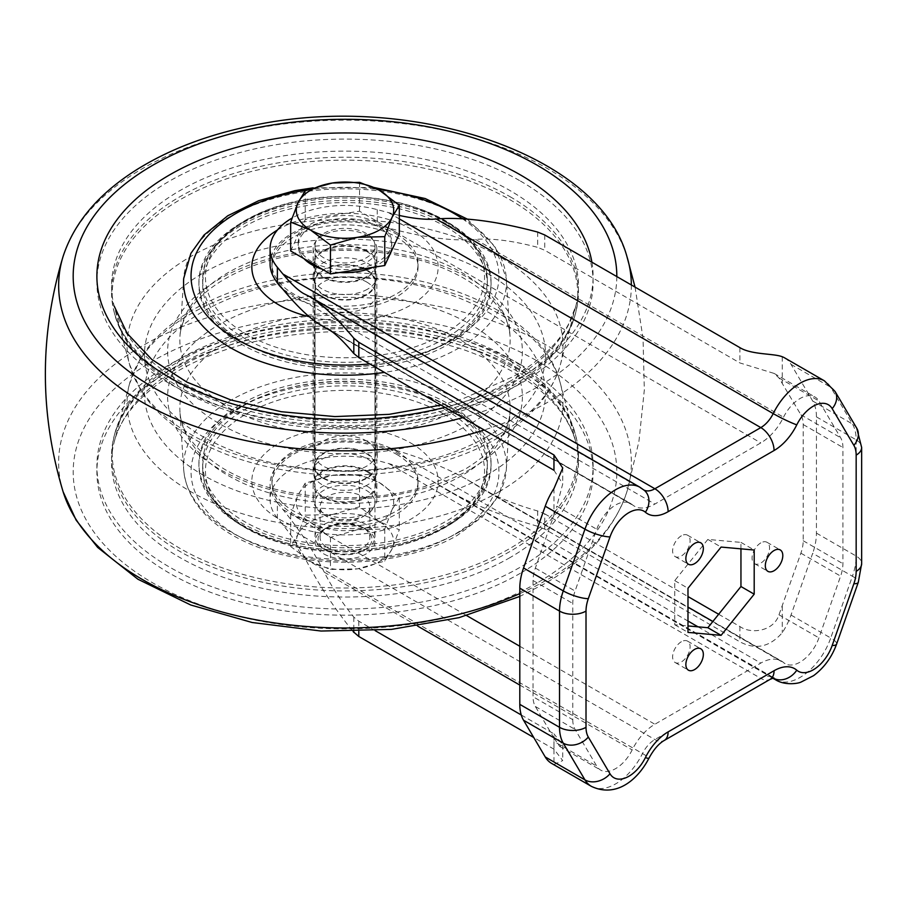 <?xml version="1.0" encoding="UTF-8"?>
<svg xmlns="http://www.w3.org/2000/svg" width="907" height="907" viewBox="0 0 907 907"><rect width="100%" height="100%" fill="white"/><g stroke="black" fill="none" stroke-linecap="round" stroke-linejoin="round"><path stroke-width="0.68" stroke-dasharray="4.54 3.4" d="M553.962 488.567L553.962 515.063L535.345 568.088A29.965 17.301 -60 0 0 533.044 580.514L533.044 696.723A29.965 17.301 -60 0 0 535.345 706.485L553.962 738.015L553.962 764.51A48.695 28.117 -60 0 1 551.569 763.377M553.962 764.51L562.737 760.588L553.962 749.171L533.724 737.482M375.237 630.682L358.809 621.193L353.821 617.134C341.826 602.339 331.973 587.351 324.252 572.158C313.459 550.946 299.673 530.051 282.916 509.496L277.372 502.784L277.372 518.078L282.916 524.79C292.054 536.003 299.571 547.397 305.466 558.973C317.904 583.439 333.787 607.633 353.106 631.555M367.505 486.469A31.836 18.378 180 0 1 376.836 499.474A31.836 18.378 180 0 1 345 517.852A31.836 18.378 180 0 1 313.164 499.474A31.836 18.378 180 0 1 332.812 482.49A31.836 18.378 180 0 1 367.505 486.469M277.372 518.078A74.907 43.253 180 0 1 270.082 499.474A74.907 43.253 180 0 1 377.221 460.427L388.854 463.624C405.508 468.284 419.816 474.021 431.777 480.812L773.07 678.005M277.372 502.784A74.907 43.253 180 0 1 270.082 484.179A74.907 43.253 180 0 1 377.221 445.133L388.854 448.33C419.385 456.879 445.62 467.377 467.558 479.837L481.481 488.363C497.149 497.263 515.879 504.802 537.681 510.981L544.733 513.85L544.733 529.144L739.897 641.816C755.588 650.115 769.703 647.076 782.276 632.701A48.695 28.117 -60 0 0 791.006 615.048L812.695 553.293L852.421 576.228A48.695 28.117 120 0 0 856.163 556.048L856.163 439.827A48.695 28.117 120 0 0 852.421 423.966L830.733 387.255A48.695 28.117 120 0 0 824.395 380.827M544.733 529.144L537.681 526.275C502.002 516.208 471.345 503.895 445.711 489.338L436.176 483.499M784.668 357.891A48.695 28.117 -60 0 1 791.006 364.319L812.695 401.03A48.695 28.117 -60 0 1 816.436 416.891L816.436 533.112A48.695 28.117 -60 0 1 812.695 553.293M399.307 215.447L377.221 209.642A74.907 43.253 0 0 0 292.02 218.111M322.484 261.692A31.836 18.378 0 0 0 357.177 265.672A31.836 18.378 0 0 0 376.836 248.688A31.836 18.378 0 0 0 345 230.31A31.836 18.378 0 0 0 313.164 248.688A31.836 18.378 0 0 0 322.484 261.692M572.77 719.659A29.965 17.301 120 0 0 575.072 729.421L596.761 766.143A29.965 17.301 120 0 0 600.661 770.1A29.965 17.301 120 0 0 632.168 749.93A41.2 23.786 120 0 1 654.877 724.251L760.814 663.085A41.2 23.786 120 0 1 781.415 661.044A41.2 23.786 120 0 1 783.535 662.541A29.965 17.301 120 0 0 785.065 663.629A29.965 17.301 120 0 0 818.93 637.87L840.619 576.115A29.965 17.301 120 0 0 842.92 563.689L842.92 447.48A29.965 17.301 120 0 0 840.619 437.718L818.93 400.996A29.965 17.301 120 0 0 815.03 397.039A29.965 17.301 120 0 0 783.535 417.209A41.2 23.786 120 0 1 760.814 442.888L654.877 504.054A41.2 23.786 120 0 1 634.276 506.095A41.2 23.786 120 0 1 632.168 504.598A29.965 17.301 120 0 0 630.626 503.51A29.965 17.301 120 0 0 596.761 529.269L575.072 591.024A29.965 17.301 120 0 0 572.77 603.45L572.77 719.659L533.044 696.723M553.962 470.28L562.748 483.85L556.807 506.197L596.761 529.269M322.484 276.975A31.836 18.378 0 0 0 357.177 280.966A31.836 18.378 0 0 0 376.836 263.982A31.836 18.378 0 0 0 345 245.604A31.836 18.378 0 0 0 313.164 263.982A31.836 18.378 0 0 0 322.484 276.975M537.681 232.079L537.681 247.362C512.512 240.706 491.821 238.065 475.619 239.437C452.956 241.341 424.034 237.577 388.854 228.133L377.221 224.936A74.907 43.253 0 0 0 270.082 263.982M718.661 614.266L739.897 626.522C751.098 634.469 773.762 631.351 778.977 614.81L800.892 553.179A29.965 17.301 -60 0 0 803.194 540.753L803.194 424.544A29.965 17.301 -60 0 0 800.892 414.782L778.977 377.936L774.125 373.423L739.897 362.936L544.733 250.264L537.681 247.362M544.733 513.85L687.982 596.557M367.505 471.175A31.836 18.378 180 0 1 376.836 484.179A31.836 18.378 180 0 1 345 502.557A31.836 18.378 180 0 1 313.164 484.179A31.836 18.378 180 0 1 332.812 467.196A31.836 18.378 180 0 1 367.505 471.175M521.264 714.988L553.962 733.865L553.962 749.171M553.962 738.015L559.766 746.484L562.748 744.76L553.962 733.865M681.361 535.799A12.358 7.131 120 0 0 673.289 546.694A12.358 7.131 120 0 0 675.182 556.592A12.358 7.131 120 0 0 687.54 549.461A12.358 7.131 120 0 0 687.54 535.187A12.358 7.131 120 0 0 681.361 535.799M760.814 542.896A12.358 7.131 120 0 0 752.742 553.792A12.358 7.131 120 0 0 754.635 563.689A12.358 7.131 120 0 0 766.993 556.558A12.358 7.131 120 0 0 766.993 542.284A12.358 7.131 120 0 0 760.814 542.896M740.951 548.848L740.951 542.386L707.845 539.427L674.74 580.616L674.74 624.753L687.982 625.932M681.361 641.737A12.358 7.131 120 0 0 673.289 652.632A12.358 7.131 120 0 0 675.182 662.541A12.358 7.131 120 0 0 687.54 655.398A12.358 7.131 120 0 0 687.54 641.124A12.358 7.131 120 0 0 681.361 641.737M674.74 624.753L687.982 632.394M674.74 580.616L687.982 588.258M707.845 539.427L721.088 547.068M740.951 542.386L754.193 550.027M553.962 515.063L556.807 506.197M367.505 289.208A31.836 18.378 180 0 1 332.812 293.199A31.836 18.378 180 0 1 313.164 276.216A31.836 18.378 180 0 1 345 257.837A31.836 18.378 180 0 1 376.836 276.216A31.836 18.378 180 0 1 367.505 289.208M367.505 484.939A31.836 18.378 180 0 1 332.812 488.93A31.836 18.378 180 0 1 313.164 471.946A31.836 18.378 180 0 1 345 453.568A31.836 18.378 180 0 1 376.836 471.946A31.836 18.378 180 0 1 367.505 484.939M323.81 294.56A29.965 17.301 0 0 0 356.462 298.312A29.965 17.301 0 0 0 374.965 282.326A29.965 17.301 0 0 0 345 265.037A29.965 17.301 0 0 0 315.035 282.326A29.965 17.301 0 0 0 323.81 294.56M323.81 478.057A29.965 17.301 0 0 0 356.462 481.81A29.965 17.301 0 0 0 374.965 465.824A29.965 17.301 0 0 0 345 448.523A29.965 17.301 0 0 0 315.035 465.824A29.965 17.301 0 0 0 323.81 478.057M366.711 282.032A30.713 17.732 180 0 1 375.713 294.56A30.713 17.732 180 0 1 345 312.303A30.713 17.732 180 0 1 314.287 294.56A30.713 17.732 180 0 1 333.243 278.177A30.713 17.732 180 0 1 366.711 282.032M366.711 441.051A30.713 17.732 180 0 1 375.713 453.591A30.713 17.732 180 0 1 345 471.323A30.713 17.732 180 0 1 314.287 453.591A30.713 17.732 180 0 1 333.243 437.208A30.713 17.732 180 0 1 366.711 441.051M323.277 294.866A30.713 17.732 0 0 0 356.746 298.709A30.713 17.732 0 0 0 375.713 282.326A30.713 17.732 0 0 0 366.711 269.798A30.713 17.732 0 0 0 333.243 265.944A30.713 17.732 0 0 0 314.287 282.326A30.713 17.732 0 0 0 323.277 294.866M323.277 478.363A30.713 17.732 0 0 0 356.746 482.207A30.713 17.732 0 0 0 375.713 465.824A30.713 17.732 0 0 0 366.711 453.285A30.713 17.732 0 0 0 333.243 449.441A30.713 17.732 0 0 0 314.287 465.824A30.713 17.732 0 0 0 323.277 478.363M366.711 471.64A30.713 17.732 180 0 1 375.713 484.179A30.713 17.732 180 0 1 345 501.911A30.713 17.732 180 0 1 314.287 484.179A30.713 17.732 180 0 1 333.243 467.797A30.713 17.732 180 0 1 366.711 471.64M520.437 364.546A248.11 143.238 180 0 1 409.216 604.187A248.11 143.238 180 0 1 105.348 428.75A248.11 143.238 180 0 1 520.437 364.546M448.285 406.189A146.084 84.34 180 0 1 491.072 465.824A146.084 84.34 180 0 1 345 550.164A146.084 84.34 180 0 1 198.916 465.824A146.084 84.34 180 0 1 289.095 387.913A146.084 84.34 180 0 1 448.285 406.189M509.598 358.56A232.793 134.395 180 0 1 575.14 433.399A232.793 134.395 180 0 1 345 587.997A232.793 134.395 180 0 1 114.849 433.399A232.793 134.395 180 0 1 272.372 325.908A232.793 134.395 180 0 1 509.598 358.56M396.642 454.362A73.036 42.164 180 0 1 418.036 484.179A73.036 42.164 180 0 1 345 526.343A73.036 42.164 180 0 1 271.964 484.179A73.036 42.164 180 0 1 317.042 445.224A73.036 42.164 180 0 1 396.642 454.362M396.642 451.301A73.036 42.164 180 0 1 418.036 481.118A73.036 42.164 180 0 1 345 523.294A73.036 42.164 180 0 1 271.964 481.118A73.036 42.164 180 0 1 317.042 442.163A73.036 42.164 180 0 1 396.642 451.301M410.86 443.092A93.149 53.774 180 0 1 369.104 533.067A93.149 53.774 180 0 1 255.026 467.196A93.149 53.774 180 0 1 410.86 443.092M445.643 405.304A142.331 82.174 180 0 1 487.331 463.409A142.331 82.174 180 0 1 345 545.583A142.331 82.174 180 0 1 202.669 463.409A142.331 82.174 180 0 1 290.535 387.493A142.331 82.174 180 0 1 445.643 405.304M448.285 403.774A146.084 84.34 180 0 1 491.072 463.409A146.084 84.34 180 0 1 345 547.749A146.084 84.34 180 0 1 198.916 463.409A146.084 84.34 180 0 1 289.095 385.498A146.084 84.34 180 0 1 448.285 403.774M520.437 181.049A248.11 143.238 180 0 1 409.216 420.689A248.11 143.238 180 0 1 105.348 245.253A248.11 143.238 180 0 1 520.437 181.049M509.598 199.529A232.793 134.395 180 0 1 575.14 314.763A232.793 134.395 180 0 1 345 428.966A232.793 134.395 180 0 1 114.849 314.763A232.793 134.395 180 0 1 239.958 174.62A232.793 134.395 180 0 1 509.598 199.529M366.711 251.443A30.713 17.732 180 0 1 375.713 263.982A30.713 17.732 180 0 1 345 281.714A30.713 17.732 180 0 1 314.287 263.982A30.713 17.732 180 0 1 333.243 247.6A30.713 17.732 180 0 1 366.711 251.443M396.642 234.165A73.036 42.164 180 0 1 418.036 263.982A73.036 42.164 180 0 1 345 306.147A73.036 42.164 180 0 1 271.964 263.982A73.036 42.164 180 0 1 317.042 225.027A73.036 42.164 180 0 1 396.642 234.165M275.841 280.614A73.036 42.164 180 0 1 271.964 267.043A73.036 42.164 180 0 1 317.042 228.076A73.036 42.164 180 0 1 396.642 237.226A73.036 42.164 180 0 1 418.036 267.043A73.036 42.164 180 0 1 364.829 307.62A73.036 42.164 180 0 1 282.735 289.084M277.417 230.027A93.149 53.774 180 0 1 410.86 229.018A93.149 53.774 180 0 1 422.379 296.974A93.149 53.774 180 0 1 309.128 316.668M445.643 226.637A142.331 82.174 180 0 1 487.331 284.741A142.331 82.174 180 0 1 345 366.927A142.331 82.174 180 0 1 202.669 284.741A142.331 82.174 180 0 1 290.535 208.825A142.331 82.174 180 0 1 445.643 226.637M448.285 225.106A146.084 84.34 180 0 1 491.072 284.741A146.084 84.34 180 0 1 345 369.081A146.084 84.34 180 0 1 198.916 284.741A146.084 84.34 180 0 1 289.095 206.83A146.084 84.34 180 0 1 448.285 225.106M448.285 222.691A146.084 84.34 180 0 1 491.072 282.326A146.084 84.34 180 0 1 345 366.666A146.084 84.34 180 0 1 198.916 282.326A146.084 84.34 180 0 1 289.095 204.415A146.084 84.34 180 0 1 448.285 222.691M311.895 261.692A46.824 27.029 180 0 1 298.176 242.577A46.824 27.029 180 0 1 345 215.537A46.824 27.029 180 0 1 391.813 242.577A46.824 27.029 180 0 1 362.913 267.542A46.824 27.029 180 0 1 311.895 261.692M290.682 250.978L305.24 219.619L359.546 211.218L399.307 234.176M323.81 549.018L323.81 549.018A29.965 17.301 180 0 1 315.035 536.785A29.965 17.301 180 0 1 345 519.484A29.965 17.301 180 0 1 374.965 536.785A29.965 17.301 180 0 1 366.19 549.018A29.965 17.301 180 0 1 323.81 549.018L325.93 550.232A26.972 15.566 180 0 1 325.93 528.214A26.972 15.566 180 0 1 364.07 528.214A26.972 15.566 180 0 1 364.07 550.232A26.972 15.566 180 0 1 325.93 550.232L323.81 549.018M323.81 257.86A29.965 17.301 180 0 1 315.035 245.627A29.965 17.301 180 0 1 345 228.337A29.965 17.301 180 0 1 374.965 245.627A29.965 17.301 180 0 1 356.462 261.613A29.965 17.301 180 0 1 323.81 257.86M303.947 258.631A46.824 27.029 180 0 1 298.176 245.627A46.824 27.029 180 0 1 345 218.598A46.824 27.029 180 0 1 391.813 245.627A46.824 27.029 180 0 1 372.811 267.372M339.74 272.497A46.824 27.029 180 0 1 322.484 269.334M359.546 182.352L359.546 211.218M305.24 190.753L305.24 219.619M332.393 514.518L359.546 506.764L379.432 521.797A48.695 28.117 0 0 0 332.393 514.518A48.695 28.117 0 0 0 297.961 534.393A48.695 28.117 0 0 0 310.568 561.558A48.695 28.117 0 0 0 357.596 568.825A48.695 28.117 0 0 0 392.028 548.95A48.695 28.117 0 0 0 379.432 521.797L399.307 529.722L392.028 548.95L384.749 561.082L357.596 568.825L330.443 569.483L310.568 561.558L290.682 546.524L297.961 534.393L305.24 515.165L332.393 514.518M323.81 553.905A29.965 17.301 0 0 0 366.19 553.905A29.965 17.301 0 0 0 366.19 529.439A29.965 17.301 0 0 0 323.81 529.439A29.965 17.301 0 0 0 323.81 553.905M359.546 474.724L332.393 475.37L305.24 483.125L297.961 495.256L290.682 514.484L310.568 522.409L330.443 537.432L357.596 529.688L384.749 529.03L392.028 509.802L399.307 497.682L379.432 482.649L359.546 474.724L359.546 506.764M399.307 497.682L399.307 529.722M384.749 529.03L384.749 561.082M330.443 537.432L330.443 569.483M290.682 514.484L290.682 546.524M305.24 483.125L305.24 515.165M310.568 522.409A48.695 28.117 0 0 0 357.596 529.688A48.695 28.117 0 0 0 392.028 509.802A48.695 28.117 0 0 0 379.432 482.649A48.695 28.117 0 0 0 332.393 475.37A48.695 28.117 0 0 0 297.961 495.256A48.695 28.117 0 0 0 310.568 522.409M323.81 514.757A29.965 17.301 0 0 0 366.19 514.757A29.965 17.301 0 0 0 366.19 490.29A29.965 17.301 0 0 0 323.81 490.29A29.965 17.301 0 0 0 323.81 514.757L327.393 516.831A24.897 14.376 0 0 0 362.607 516.831A24.897 14.376 0 0 0 369.897 506.662A24.897 14.376 0 0 0 345 492.297A24.897 14.376 0 0 0 320.103 506.662A24.897 14.376 0 0 0 327.393 516.831L323.81 514.757M327.393 547.703A24.897 14.376 0 0 0 354.524 550.821A24.897 14.376 0 0 0 369.897 537.534A24.897 14.376 0 0 0 362.607 527.375A24.897 14.376 0 0 0 327.393 527.375A24.897 14.376 0 0 0 320.103 537.534A24.897 14.376 0 0 0 327.393 547.703M305.466 558.973L642.485 753.547A18.73 1.655 -153.6 0 1 648.936 758.263M591.296 786.312A48.695 28.117 120 0 0 642.485 753.547A22.471 12.97 120 0 1 654.877 739.545L760.814 678.379A18.73 10.816 -120 0 0 770.179 679.309M282.916 524.79L654.877 739.545A18.73 10.816 -120 0 0 664.241 740.463M388.854 463.624L760.814 678.379A22.471 12.97 120 0 1 772.05 677.268A22.471 12.97 120 0 1 773.104 677.994M791.006 615.048L830.733 637.984L852.421 576.228A18.73 4.739 -160.7 0 1 858.294 582.317M775.7 679.853A48.695 28.117 120 0 0 830.733 637.984A18.73 4.739 -160.7 0 1 836.605 644.072M816.436 533.112L856.163 556.048A18.73 10.816 0 0 1 861.65 563.689M816.436 416.891L856.163 439.827A18.73 10.816 0 0 1 861.65 447.48M812.695 401.03L852.421 423.966A18.73 14.535 -30.6 0 1 856.741 428.195M791.006 364.319L830.733 387.255A18.73 14.535 -30.6 0 1 835.064 391.473M388.854 212.85L399.307 218.882M305.466 294.48L642.485 489.054A22.471 12.97 120 0 0 643.641 489.871A22.471 12.97 120 0 0 643.981 490.063M303.369 293.426L644.378 490.392A18.73 15.204 -49.3 0 0 642.485 489.054A48.695 28.117 120 0 0 639.991 487.286M535.345 706.485L575.072 729.421M533.044 580.514L572.77 603.45M535.345 568.088L575.072 591.024M330.159 330.239L632.168 504.598M282.916 289.299L654.877 504.054M388.854 228.133L760.814 442.888M475.619 239.437L783.535 417.209M778.977 377.936L818.93 400.996M800.892 414.782L840.619 437.718M803.194 424.544L842.92 447.48M803.194 540.753L842.92 563.689M800.892 553.179L840.619 576.115M778.977 614.81L818.93 637.87M475.619 484.769L783.535 662.541M388.854 448.33L687.982 621.034M698.027 626.839L760.814 663.085M282.916 509.496L466.697 615.604M519.802 646.26L654.877 724.251M324.252 572.158L417.673 626.102M519.802 685.057L632.168 749.93M556.807 743.071L596.761 766.143M782.276 606.205L782.276 632.701M782.276 356.757L782.276 383.253M544.733 234.958L544.733 250.264M537.681 510.981L537.681 526.275M739.897 347.63L739.897 362.936M739.897 626.522L739.897 641.816M377.221 209.642L377.221 224.936M377.221 445.133L377.221 460.427M358.809 621.193L358.809 631.431M353.821 617.134L353.821 631.544M631.351 284.968A286.363 165.323 180 0 1 547.488 402.402A286.363 165.323 180 0 1 484.179 429.986M63.105 256.42A286.363 165.323 180 0 1 345 120.166A286.363 165.323 180 0 1 626.896 256.42M63.105 491.741A286.363 165.323 180 0 1 345 297.337A286.363 165.323 180 0 1 626.896 491.741A286.363 165.323 180 0 1 547.488 579.573A286.363 165.323 180 0 1 519.802 593.609M616.817 276.578A271.817 156.934 180 0 1 537.205 387.187A271.817 156.934 180 0 1 462.808 417.639M591.908 262.191A248.11 143.238 180 0 1 520.437 377.505A248.11 143.238 180 0 1 444.929 407.322M510.074 381.212A233.45 134.78 180 0 1 272.168 413.955A233.45 134.78 180 0 1 114.203 306.158A233.45 134.78 180 0 1 345 151.129A233.45 134.78 180 0 1 575.798 306.158A233.45 134.78 180 0 1 510.074 381.212M499.111 434.408A217.952 125.835 180 0 1 276.998 464.985A217.952 125.835 180 0 1 129.52 364.342A217.952 125.835 180 0 1 345 219.596A217.952 125.835 180 0 1 560.481 364.342A217.952 125.835 180 0 1 499.111 434.408M486.81 436.789A200.549 115.79 180 0 1 151.276 384.885A200.549 115.79 180 0 1 396.903 243.065A200.549 115.79 180 0 1 486.81 436.789M470.416 423.796A177.375 102.4 180 0 1 173.668 377.89A177.375 102.4 180 0 1 390.906 252.463A177.375 102.4 180 0 1 470.416 423.796M461.776 407.424A165.153 95.348 180 0 1 278.982 427.401A165.153 95.348 180 0 1 179.96 336.463A165.153 95.348 180 0 1 345 244.641A165.153 95.348 180 0 1 510.04 336.463A165.153 95.348 180 0 1 461.776 407.424M467.252 219.075L495.007 246.398L506.321 278.562L510.04 336.463C509.825 306.396 469.236 270.411 407.424 257.157C365.793 248.099 324.162 248.099 282.531 257.169C255.162 263.495 232.441 272.984 214.392 285.637C203.089 293.675 194.563 302.178 188.815 311.158C183.384 319.683 180.436 328.119 179.96 336.463L183.679 278.562A161.435 93.206 180 0 1 345 188.815A161.435 93.206 180 0 1 506.321 278.562A161.435 93.206 180 0 1 459.146 347.914A161.435 93.206 180 0 1 384.421 372.392M462.434 218.746A153.952 88.886 180 0 1 453.863 339.059A153.952 88.886 180 0 1 369.784 363.934M306.917 190.096A153.952 88.886 180 0 1 377.822 189.37M453.863 534.79A153.952 88.886 180 0 1 196.297 494.95A153.952 88.886 180 0 1 384.84 386.087A153.952 88.886 180 0 1 453.863 534.79M459.146 532.058A161.435 93.206 180 0 1 286 552.907A161.435 93.206 180 0 1 183.679 469.599A161.435 93.206 180 0 1 345 372.947A161.435 93.206 180 0 1 506.321 469.599A161.435 93.206 180 0 1 459.146 532.058M461.776 475.585A165.153 95.348 180 0 1 284.639 496.923A165.153 95.348 180 0 1 179.96 411.699A165.153 95.348 180 0 1 345 312.813A165.153 95.348 180 0 1 510.04 411.699A165.153 95.348 180 0 1 461.776 475.585M470.416 469.191A177.375 102.4 180 0 1 173.668 423.286A177.375 102.4 180 0 1 390.906 297.859A177.375 102.4 180 0 1 470.416 469.191M486.81 475.121A200.549 115.79 180 0 1 151.276 423.218A200.549 115.79 180 0 1 396.903 281.408A200.549 115.79 180 0 1 486.81 475.121M499.111 491.707A217.952 125.835 180 0 1 246.647 515.029A217.952 125.835 180 0 1 129.52 383.82A217.952 125.835 180 0 1 345 276.896A217.952 125.835 180 0 1 560.481 383.82A217.952 125.835 180 0 1 499.111 491.707M510.074 557.556A233.45 134.78 180 0 1 239.663 582.532A233.45 134.78 180 0 1 114.203 441.992A233.45 134.78 180 0 1 345 327.472A233.45 134.78 180 0 1 575.798 441.992A233.45 134.78 180 0 1 510.074 557.556M520.437 573.235A248.11 143.238 180 0 1 105.348 509.02A248.11 143.238 180 0 1 409.216 333.583A248.11 143.238 180 0 1 520.437 573.235M537.205 582.918A271.817 156.934 180 0 1 82.446 512.557A271.817 156.934 180 0 1 415.349 320.364A271.817 156.934 180 0 1 537.205 582.918M510.074 360.839A233.45 134.78 180 0 1 575.798 435.882A233.45 134.78 180 0 1 345 590.922A233.45 134.78 180 0 1 114.203 435.882A233.45 134.78 180 0 1 272.168 328.085A233.45 134.78 180 0 1 510.074 360.839M443.682 413.989A139.553 80.576 180 0 1 381.121 548.792A139.553 80.576 180 0 1 210.197 450.11A139.553 80.576 180 0 1 443.682 413.989M445.643 409.907A142.331 82.174 180 0 1 487.331 468.012A142.331 82.174 180 0 1 345 550.186A142.331 82.174 180 0 1 202.669 468.012A142.331 82.174 180 0 1 290.535 392.096A142.331 82.174 180 0 1 445.643 409.907M510.074 196.717A233.45 134.78 180 0 1 575.798 312.28A233.45 134.78 180 0 1 345 426.8A233.45 134.78 180 0 1 114.203 312.28A233.45 134.78 180 0 1 239.663 171.74A233.45 134.78 180 0 1 510.074 196.717M443.682 220.22A139.553 80.576 180 0 1 381.121 355.022A139.553 80.576 180 0 1 210.197 256.341A139.553 80.576 180 0 1 443.682 220.22M445.643 222.045A142.331 82.174 180 0 1 487.331 280.15A142.331 82.174 180 0 1 345 362.324A142.331 82.174 180 0 1 202.669 280.15A142.331 82.174 180 0 1 290.535 204.234A142.331 82.174 180 0 1 445.643 222.045M431.777 480.812L773.852 677.846M445.711 489.338L772.707 678.119M327.053 328.232L630.626 503.51M331.973 331.565L634.276 506.095M774.125 373.423L815.03 397.039M481.481 488.363L785.065 663.629M467.558 479.837L687.982 607.1M712.868 621.465L781.415 661.044M559.766 746.484L600.661 770.1M675.182 556.592L688.424 564.245M687.54 535.187L700.782 542.828M754.635 563.689L767.878 571.342M766.993 542.284L780.235 549.925M675.182 662.541L688.424 670.182M687.54 641.124L700.782 648.777M270.082 484.179L270.082 499.474M562.748 468.023L562.748 483.85M562.748 744.76L562.748 760.588M313.164 484.179L313.164 499.474M376.836 484.179L376.836 499.474M313.164 248.688L313.164 263.982M376.836 248.688L376.836 263.982M635.047 287.1L643.029 338.232L644.333 389.976L638.925 441.448L626.896 491.741C614.776 528.339 587.373 558.984 544.688 583.654L519.802 596.443M441.051 405.089L462.967 398.729L512.943 376.756C539.54 361.122 558.1 343.572 568.598 324.105L575.798 306.158L560.481 364.342C551.785 394.341 530.38 419.181 496.242 438.852C443.444 469.769 363.922 482.241 292.621 471.447C252.962 465.529 218.621 453.84 189.62 436.403C167.738 423.104 151.208 407.3 140.029 388.978L129.52 364.342L114.203 306.158M313.164 187.828L374.194 187.522M313.164 276.216L313.164 471.946M376.836 276.216L376.836 471.946M183.679 469.599C186.003 494.36 200.708 515.289 227.782 532.386C246.625 544.087 268.96 552.454 294.786 557.488C350.544 568.564 415.78 559.766 457.604 535.164L482.433 516.729L499.099 494.837L506.321 469.599L510.04 411.699C509.031 432.22 493.975 451.448 464.872 469.361L429.544 484.905C360.827 508.884 262.259 498.022 214.392 462.525C192.261 446.165 180.776 429.226 179.96 411.699L183.679 469.599M129.52 383.82L140.029 359.183C151.208 340.862 167.738 325.057 189.62 311.759C218.621 294.322 252.962 282.633 292.621 276.714C410.032 258.053 542.046 306.022 560.481 383.82L575.798 441.992C564.925 403.275 527.318 372.426 462.967 349.433C398.672 329.286 331.837 326.123 262.429 339.932C182.568 356.134 123.896 399.579 114.203 441.992L129.52 383.82M315.035 282.326L315.035 465.824M374.965 282.326L374.965 465.824M314.287 294.56L314.287 453.591M375.713 294.56L375.713 453.591M314.287 465.824L314.287 484.179M375.713 465.824L375.713 484.179M575.14 433.399L568.598 417.934C558.1 398.479 539.54 380.929 512.943 365.283C441.255 322.234 315.103 312.507 225.458 343.832C162.013 366.859 124.928 397.538 114.203 435.882L114.849 433.399M271.964 481.118L271.964 484.179M418.036 481.118L418.036 484.179M487.331 463.409L487.331 468.012C485.018 501.231 460.053 525.845 412.402 541.853C387.028 549.71 360.034 552.885 331.429 551.388C261.08 548.27 201.467 511.049 202.669 468.012L202.669 463.409M198.916 463.409L198.916 465.824M491.072 463.409L491.072 465.824M575.14 314.763L575.798 312.28C566.093 354.694 507.421 398.139 427.56 414.34C358.163 428.149 291.317 424.986 227.033 404.851C162.682 381.858 125.075 350.998 114.203 312.28L114.849 314.763M314.287 263.982L314.287 282.326M375.713 263.982L375.713 282.326M271.964 263.982L271.964 267.043M418.036 263.982L418.036 267.043M487.331 284.741L487.331 280.15C486.56 256.5 472.4 236.557 444.861 220.322C413.841 203.1 376.995 195.198 334.32 196.626C262.837 198.905 201.399 236.489 202.669 280.15L202.669 284.741M198.916 282.326L198.916 284.741M491.072 282.326L491.072 284.741M315.035 245.627L315.035 536.785M374.965 245.627L374.965 536.785M364.07 550.232L366.19 549.018M298.176 242.577L298.176 245.627M391.813 242.577L391.813 245.627M327.393 527.375L323.81 529.439M362.607 527.375L366.19 529.439M369.897 537.534L369.897 506.662M320.103 537.534L320.103 506.662M362.607 516.831L366.19 514.757"/><path stroke-width="1.36" d="M292.02 218.111A74.907 43.253 0 0 0 270.082 248.688A74.907 43.253 0 0 0 277.372 267.293L282.916 274.016C290.852 283.54 297.666 290.013 303.369 293.426L310.001 296.77C322.212 304.06 336.826 317.881 353.821 338.22L358.809 342.302L553.962 454.974L562.748 468.023L553.962 488.567A48.695 28.117 -60 0 0 545.232 506.208L523.543 567.975A48.695 28.117 -60 0 0 519.802 588.155L519.802 704.365A48.695 28.117 -60 0 0 523.543 720.237L545.232 756.948L584.958 779.884A48.695 28.117 120 0 0 591.296 786.312L551.569 763.377A48.695 28.117 -60 0 1 545.232 756.948M353.106 631.555L358.809 636.487L533.724 737.482M782.276 356.757A48.695 28.117 -60 0 1 784.668 357.891L824.395 380.827A48.695 28.117 120 0 0 773.206 413.592L436.176 219.006C462.683 216.773 496.514 221.127 537.681 232.079L544.733 234.958L739.897 347.63C751.495 354.852 773.796 353.333 782.276 356.757M436.176 219.006C426.517 219.891 414.227 218.7 399.307 215.447M358.809 342.302L358.809 357.607L353.821 353.515C343.436 341.111 334.513 332.688 327.053 328.232L330.159 330.239M358.809 357.607L553.962 470.28L553.962 454.974M270.082 248.688L270.082 263.982A74.907 43.253 0 0 0 277.372 282.587L282.916 289.299C297.462 306.781 309.956 318.64 320.409 324.887L324.252 326.826M687.982 596.557L718.661 614.266M375.237 630.682L521.264 714.988M687.982 625.932L707.845 627.712L740.951 586.523L740.951 548.848M687.982 632.394L721.088 635.353L754.193 594.176L754.193 550.027L721.088 547.068L687.982 588.258L687.982 632.394M707.845 627.712L721.088 635.353M740.951 586.523L754.193 594.176M694.603 543.44A12.358 7.131 120 0 0 686.531 554.336A12.358 7.131 120 0 0 688.424 564.245A12.358 7.131 120 0 0 700.782 557.102A12.358 7.131 120 0 0 700.782 542.828A12.358 7.131 120 0 0 694.603 543.44M774.056 550.538A12.358 7.131 120 0 0 765.984 561.433A12.358 7.131 120 0 0 767.878 571.342A12.358 7.131 120 0 0 780.235 564.199A12.358 7.131 120 0 0 780.235 549.925A12.358 7.131 120 0 0 774.056 550.538M694.603 649.389A12.358 7.131 120 0 0 686.531 660.273A12.358 7.131 120 0 0 688.424 670.182A12.358 7.131 120 0 0 700.782 663.04A12.358 7.131 120 0 0 700.782 648.777A12.358 7.131 120 0 0 694.603 649.389M282.735 289.084A73.036 42.164 180 0 1 275.841 280.614M309.128 316.668A93.149 53.774 180 0 1 277.417 230.027M399.307 234.176L384.749 265.524L330.443 273.925L290.682 250.978L290.682 222.113L297.961 202.885L305.24 190.753L332.393 182.999L359.546 182.352L379.432 190.277L399.307 205.311L399.307 234.176M322.484 269.334A46.824 27.029 180 0 1 311.895 264.742A46.824 27.029 180 0 1 303.947 258.631M372.811 267.372A46.824 27.029 180 0 1 339.74 272.497M399.307 205.311L392.028 217.431L384.749 236.659L357.596 237.305L330.443 245.06L310.568 230.038L290.682 222.113M330.443 245.06L330.443 273.925M384.749 236.659L384.749 265.524M332.393 182.999A48.695 28.117 180 0 1 379.432 190.277A48.695 28.117 180 0 1 392.028 217.431A48.695 28.117 180 0 1 357.596 237.305A48.695 28.117 180 0 1 310.568 230.038A48.695 28.117 180 0 1 297.961 202.885A48.695 28.117 180 0 1 332.393 182.999M523.543 720.237L563.27 743.173L584.958 779.884A18.73 14.535 -30.6 0 0 610.003 773.784A29.965 17.301 120 0 0 645.41 757.583A41.2 23.786 120 0 1 668.119 731.892L774.056 670.727A41.2 23.786 120 0 1 796.777 670.194A29.965 17.301 120 0 0 832.173 645.512L853.861 583.757A29.965 17.301 120 0 0 856.163 571.342L856.163 455.121A29.965 17.301 120 0 0 853.861 445.36L832.173 408.638A29.965 17.301 120 0 0 796.777 424.85A18.73 1.655 -153.6 0 1 773.206 413.592A22.471 12.97 120 0 1 760.814 427.594L654.877 488.76L282.916 274.016M796.777 670.194A18.73 15.204 -49.3 0 1 773.206 678.085A48.695 28.117 120 0 0 775.7 679.853L772.707 678.119M399.307 218.882L760.814 427.594A18.73 10.816 -120 0 1 774.056 450.53A41.2 23.786 120 0 0 796.777 424.85M643.981 490.063A22.471 12.97 120 0 0 654.877 488.76A18.73 10.816 -120 0 1 668.119 511.695L774.056 450.53M545.232 506.208L584.958 529.155L563.27 590.911A48.695 28.117 120 0 0 559.528 611.091L559.528 727.312A48.695 28.117 120 0 0 563.27 743.173A18.73 14.535 -30.6 0 0 588.314 737.074L610.003 773.784M310.001 296.77L639.991 487.286A48.695 28.117 120 0 0 584.958 529.155A18.73 4.739 -160.7 0 0 610.003 536.91L588.314 598.677A29.965 17.301 120 0 0 586.013 611.091L586.013 727.312A29.965 17.301 120 0 0 588.314 737.074M523.543 567.975L563.27 590.911A18.73 4.739 -160.7 0 0 588.314 598.677M519.802 588.155L559.528 611.091A18.73 10.816 -0 0 0 586.013 611.091M519.802 704.365L559.528 727.312A18.73 10.816 -0 0 0 586.013 727.312M687.982 621.034L698.027 626.839M466.697 615.604L519.802 646.26M417.673 626.102L519.802 685.057M610.003 536.91A29.965 17.301 120 0 1 645.41 512.24A41.2 23.786 120 0 0 668.119 511.695M832.173 645.512A18.73 4.739 -160.7 0 0 836.605 644.072L858.294 582.317A18.73 4.739 -160.7 0 1 853.861 583.757M856.163 571.342A18.73 10.816 0 0 0 861.65 563.689L861.65 447.48L856.741 428.195L835.064 391.473L824.395 380.827M856.163 455.121A18.73 10.816 0 0 0 861.65 447.48M853.861 445.36A18.73 14.535 -30.6 0 0 856.741 428.195M832.173 408.638A18.73 14.535 -30.6 0 0 835.064 391.473M668.119 731.892A18.73 10.816 -120 0 1 664.241 740.463L770.179 679.309A18.73 10.816 -120 0 0 774.056 670.727M664.241 740.463C658.72 743.649 653.618 749.579 648.936 758.263A18.73 1.655 -153.6 0 1 645.41 757.583M645.41 512.24A18.73 15.204 -49.3 0 0 644.378 490.392L639.991 487.286M277.372 267.293L277.372 282.587M358.809 631.431L358.809 636.487M353.821 338.22L353.821 353.515M353.821 631.544L353.821 632.428M484.179 429.986A286.363 165.323 180 0 1 178.611 420.043A286.363 165.323 180 0 1 63.105 256.42C39.454 334.864 39.454 413.297 63.105 491.741L76.143 520.164L97.661 547.42L137.921 579.233L190.697 604.98L252.101 622.497L321.055 631.034L391.461 629.39L459.044 617.656L519.802 596.443M63.105 256.42C74.374 222.09 99.316 192.93 137.921 168.929C170.233 149.02 208.293 134.599 252.101 125.665C408.808 91.539 598.665 152.988 626.896 256.42A286.363 165.323 180 0 1 631.351 284.968M519.802 593.609A286.363 165.323 180 0 1 63.105 491.741M462.808 417.639A271.817 156.934 180 0 1 85.167 322.302A271.817 156.934 180 0 1 304.945 120.994A271.817 156.934 180 0 1 616.817 276.578M444.929 407.322A248.11 143.238 180 0 1 108.647 319.786A248.11 143.238 180 0 1 294.843 135.925A248.11 143.238 180 0 1 591.908 262.191M384.421 372.392A161.435 93.206 180 0 1 183.679 278.562L190.901 253.325L203.962 235.094L227.782 215.764L258.665 200.719L294.786 190.674L313.164 187.828M369.784 363.934A153.952 88.886 180 0 1 194.291 294.378A153.952 88.886 180 0 1 306.917 190.096M377.822 189.37A153.952 88.886 180 0 1 462.434 218.746M320.409 324.887L331.973 331.565M687.982 607.1L712.868 621.465M858.294 582.317L861.65 563.689M836.605 644.072C831.844 657.19 824.18 667.722 813.59 675.658L800.904 682.143C797.457 683.742 784.6 685.454 775.7 679.853M770.179 679.309L773.852 677.846M648.936 758.263C637.802 779.714 616.272 798.239 591.296 786.312M626.896 256.42L635.047 287.1M114.203 306.158L127.15 333.402L151.696 359.376L186.921 382.142L230.911 399.976L281.147 411.699L334.887 416.585L389.171 414.34L441.051 405.089M374.194 187.522L425.247 198.554L467.252 219.075"/></g></svg>
